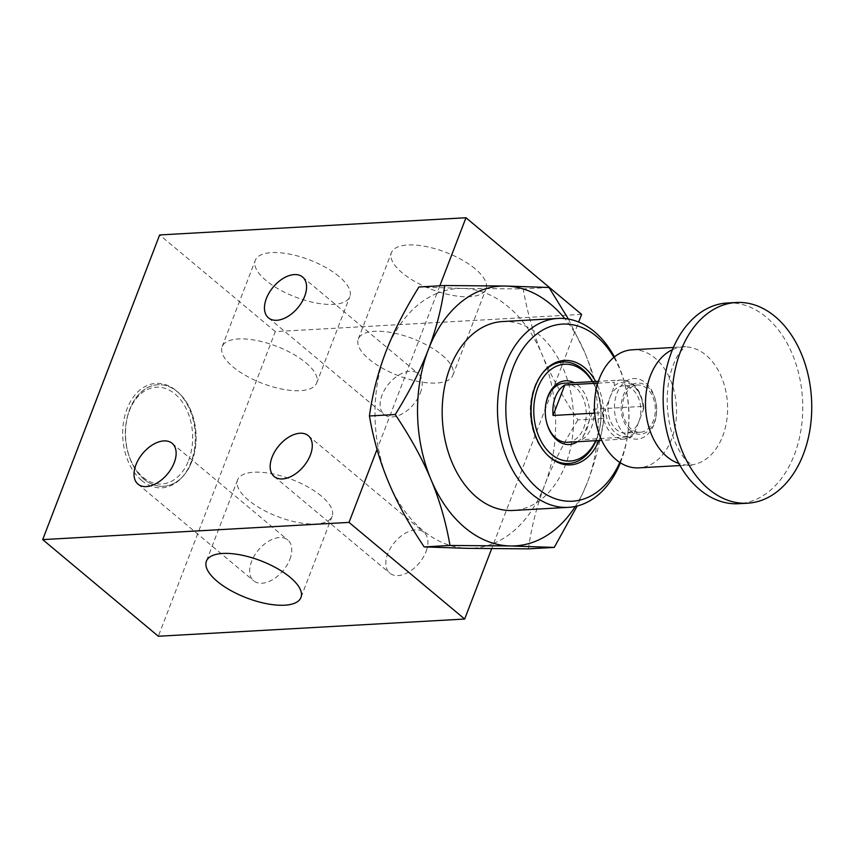 <?xml version="1.0" encoding="UTF-8"?>
<svg xmlns="http://www.w3.org/2000/svg" width="854" height="854" viewBox="0 0 854 854"><rect width="100%" height="100%" fill="white"/><g stroke="black" fill="none" stroke-linecap="round" stroke-linejoin="round"><path stroke-width="0.64" stroke-dasharray="4.27 3.2" d="M188.627 460.37A48.486 33.616 86.8 0 0 170.394 390.748A48.486 33.616 86.8 0 0 125.976 424.192A48.486 33.616 86.8 0 0 127.459 450.645A48.486 33.616 86.8 0 0 156.688 483.759A48.486 33.616 86.8 0 0 188.627 460.37M442.009 355.115A50.653 19.866 21 0 1 452.855 375.312A50.653 19.866 21 0 1 398.444 375.717A50.653 19.866 21 0 1 358.285 339.017A50.653 19.866 21 0 1 392.477 332.772A50.653 19.866 21 0 1 442.009 355.115M321.317 496.035A50.653 19.866 -159 0 0 271.775 473.692A50.653 19.866 -159 0 0 237.583 479.937A50.653 19.866 -159 0 0 277.753 516.638A50.653 19.866 -159 0 0 332.153 516.243A50.653 19.866 -159 0 0 321.317 496.035M305.871 362.769A50.653 19.866 21 0 1 316.706 382.966A50.653 19.866 21 0 1 262.306 383.361A50.653 19.866 21 0 1 222.136 346.66A50.653 19.866 21 0 1 256.328 340.415A50.653 19.866 21 0 1 305.871 362.769M491.68 548.684L493.708 543.39A130.075 90.182 -93.2 0 1 467.939 548.353A130.075 90.182 -93.2 0 1 388.431 481.912A130.075 90.182 -93.2 0 1 378.066 446.749L377.041 449.396M141.753 480.524A52.307 36.263 -93.2 0 1 127.139 408.586A52.307 36.263 -93.2 0 1 176.661 391.047A52.307 36.263 -93.2 0 1 181.539 477.909A52.307 36.263 -93.2 0 1 141.753 480.524M144.048 479.169A50.845 35.249 -93.2 0 1 126.253 422.997A50.845 35.249 -93.2 0 1 157.958 384.738A50.845 35.249 -93.2 0 1 177.984 392.189A50.845 35.249 -93.2 0 1 191.894 461.48A50.845 35.249 -93.2 0 1 182.735 476.628A50.845 35.249 -93.2 0 1 163.669 486.268A50.845 35.249 -93.2 0 1 144.048 479.169M598.953 440.493A52.307 36.263 86.8 0 0 595.633 381.46M568.518 463.53A50.845 35.249 86.8 0 0 600.17 425.228A50.845 35.249 86.8 0 0 582.375 369.088A50.845 35.249 86.8 0 0 562.818 361.989M544.286 371.01A50.845 35.249 86.8 0 0 543.688 371.639A50.845 35.249 86.8 0 0 548.439 456.079A50.845 35.249 86.8 0 0 548.844 456.431A50.845 35.249 86.8 0 0 549.101 456.634M620.378 462.793A94.602 65.587 86.8 0 0 620.997 461.213A94.602 65.587 86.8 0 0 627.615 435.166A94.602 65.587 86.8 0 0 624.712 383.553A94.602 65.587 86.8 0 0 614.421 356.897M502.558 321.552A94.602 65.587 -93.2 0 1 562.871 367.679A94.602 65.587 -93.2 0 1 565.69 464.32A94.602 65.587 -93.2 0 1 513.169 510.457M581.617 314.389L275.298 331.598L158.342 636.251M275.298 331.598L159.645 234.957M613.887 357.335A88.688 61.488 -93.2 0 1 625.117 385.143A88.688 61.488 -93.2 0 1 627.839 433.533A88.688 61.488 -93.2 0 1 621.637 457.957A88.688 61.488 -93.2 0 1 619.79 462.42M426.007 551.663A26.602 16.087 -50.1 0 0 423.926 532.32A26.602 16.087 -50.1 0 0 394.527 542.418A26.602 16.087 -50.1 0 0 389.808 573.151A26.602 16.087 -50.1 0 0 426.007 551.663M289.869 559.306A26.602 16.087 -50.1 0 0 287.787 539.974A26.602 16.087 -50.1 0 0 258.378 550.072A26.602 16.087 -50.1 0 0 253.659 580.805A26.602 16.087 -50.1 0 0 289.869 559.306M420.307 393A26.602 16.087 -50.1 0 0 418.225 373.657A26.602 16.087 -50.1 0 0 388.826 383.766A26.602 16.087 -50.1 0 0 384.108 414.5A26.602 16.087 -50.1 0 0 420.307 393M339.006 276.45A50.653 19.866 -159 0 0 289.463 254.097A50.653 19.866 -159 0 0 255.271 260.342A50.653 19.866 -159 0 0 295.441 297.043A50.653 19.866 -159 0 0 349.841 296.648A50.653 19.866 -159 0 0 339.006 276.45M475.144 268.796A50.653 19.866 -159 0 0 425.612 246.454A50.653 19.866 -159 0 0 391.42 252.699A50.653 19.866 -159 0 0 431.58 289.389A50.653 19.866 -159 0 0 485.99 288.994A50.653 19.866 -159 0 0 475.144 268.796M439.842 285.812L436.928 293.402A130.075 90.182 -93.2 0 1 462.697 288.428A130.075 90.182 -93.2 0 1 542.205 354.869A130.075 90.182 -93.2 0 1 552.57 390.043L578.67 322.054M436.928 293.402L378.066 446.749A130.075 90.182 -93.2 0 1 385.816 351.955A130.075 90.182 -93.2 0 1 436.928 293.402M493.708 543.39L552.57 390.043A130.075 90.182 -93.2 0 1 544.82 484.837A130.075 90.182 -93.2 0 1 493.708 543.39M568.412 319.076L584.755 352.478A130.075 90.182 86.8 0 0 564.761 318.574M603.767 418.417C600.64 440.771 595.174 462.121 587.371 482.446A130.075 90.182 86.8 0 0 584.755 352.478C593.391 373.113 599.721 395.092 603.767 418.417L577.944 419.869C562.743 397.174 550.83 375.504 542.205 354.869C533.569 334.234 527.238 312.265 523.192 288.94L462.697 288.428L418.93 286.987M575.318 506.443A130.075 90.182 86.8 0 0 587.371 482.446L577.165 506.016M549.015 287.488L523.192 288.94M528.423 548.855C531.551 526.502 537.017 505.162 544.82 484.837C552.623 464.512 563.661 442.852 577.944 419.869M625.491 434.899A30.36 21.04 -93.2 0 1 621.648 385.154A30.36 21.04 -93.2 0 1 655.242 399.416A30.36 21.04 -93.2 0 1 656.171 415.973A30.36 21.04 -93.2 0 1 625.491 434.899M630.455 430.651A25.631 17.763 -93.2 0 1 627.21 388.655A25.631 17.763 -93.2 0 1 655.573 400.697A25.631 17.763 -93.2 0 1 656.352 414.67A25.631 17.763 -93.2 0 1 630.455 430.651M632.184 349.798A59.129 40.992 -93.2 0 1 654.986 358.061A59.129 40.992 -93.2 0 1 675.685 423.381A59.129 40.992 -93.2 0 1 638.813 467.864M727.32 302.999A100.516 69.686 -93.2 0 1 766.102 317.037A100.516 69.686 -93.2 0 1 801.276 428.089A100.516 69.686 -93.2 0 1 738.603 503.711M577.432 441.71A31.929 22.14 86.8 0 0 589.602 414.414A31.929 22.14 86.8 0 0 577.955 385.239A31.929 22.14 86.8 0 0 574.112 382.667M567.387 442.265A29.559 20.496 86.8 0 0 585.812 420.029A29.559 20.496 86.8 0 0 575.468 387.364A29.559 20.496 86.8 0 0 564.067 383.232M545.631 405.479A29.559 20.496 86.8 0 0 545.589 405.799A29.559 20.496 86.8 0 0 546.496 421.919A29.559 20.496 86.8 0 0 546.571 422.239M592.366 381.642A48.486 33.616 -93.2 0 1 598.964 397.622A48.486 33.616 -93.2 0 1 600.447 424.064A48.486 33.616 -93.2 0 1 595.686 440.675M543.091 372.429A50.845 35.249 86.8 0 0 547.745 455.363M596.017 440.664A50.845 35.249 86.8 0 0 600.362 424.726A50.845 35.249 86.8 0 0 598.803 396.982A50.845 35.249 86.8 0 0 592.697 381.631M593.69 409.173A29.559 20.496 -93.2 0 1 581.99 439.639L632.003 436.618L624.391 439.063A29.559 20.496 86.8 0 0 631.341 436.864L634.469 433.063L643.318 409.995L643.852 407.39L643.041 406.397L593.69 409.173L581.99 439.639M597.8 383.158L614.122 382.24L614.41 385.837L605.55 408.906L602.433 412.706L594.704 413.133M609.98 397.377A23.656 16.397 -93.2 0 1 623.11 385.837A23.656 16.397 -93.2 0 1 638.184 397.377A23.656 16.397 -93.2 0 1 638.888 421.534A23.656 16.397 -93.2 0 1 625.758 433.063A23.656 16.397 -93.2 0 1 616.641 429.765A23.656 16.397 -93.2 0 1 609.98 397.377M631.106 428.954A23.656 16.397 -93.2 0 1 622.822 402.821A23.656 16.397 -93.2 0 1 637.575 385.026A23.656 16.397 -93.2 0 1 655.274 407.721A23.656 16.397 -93.2 0 1 640.222 432.252A23.656 16.397 -93.2 0 1 631.106 428.954M191.776 461.48A50.845 35.249 -93.2 0 1 163.552 486.278A50.845 35.249 -93.2 0 1 127.62 451.286A50.845 35.249 -93.2 0 1 126.061 423.541A50.845 35.249 -93.2 0 1 157.841 384.738A50.845 35.249 -93.2 0 1 190.261 409.536A50.845 35.249 -93.2 0 1 191.776 461.48M672.45 349.67A59.129 40.992 -93.2 0 1 683.232 346.927A59.129 40.992 -93.2 0 1 706.044 355.189A59.129 40.992 -93.2 0 1 726.733 420.51A59.129 40.992 -93.2 0 1 689.872 465.003A59.129 40.992 -93.2 0 1 678.845 463.476M602.433 412.706A29.559 20.496 86.8 0 0 612.991 434.942A29.559 20.496 86.8 0 0 624.391 439.063L601.718 440.344M643.041 406.397A29.559 20.496 86.8 0 0 621.071 380.03A29.559 20.496 86.8 0 0 614.122 382.24M614.41 385.837A27.2 18.852 -93.2 0 1 633.401 386.093A27.2 18.852 -93.2 0 1 643.318 409.995M634.469 433.063A27.2 18.852 -93.2 0 1 615.467 432.807A27.2 18.852 -93.2 0 1 605.55 408.906M177.984 392.189L176.661 391.047M182.735 476.628L181.539 477.909M548.439 456.079L549.762 457.221M543.688 371.639L544.873 370.358M274.155 476.511L389.808 573.151M308.283 435.679L423.926 532.32M138.017 484.165L253.659 580.805M172.134 443.333L287.787 539.974M268.455 317.859L384.108 414.5M302.583 277.016L418.225 373.657M452.855 375.312L485.99 288.994M358.285 339.017L391.42 252.699M316.706 382.966L349.841 296.648M222.136 346.66L255.271 260.342M237.583 479.937L206.401 561.174M332.153 516.243L300.971 597.48M625.117 385.143L624.712 383.553M627.839 433.533L627.615 435.166M655.573 400.697L655.242 399.416M656.352 414.67L656.171 415.973M680.019 465.547L692.146 465.216L686.2 460.359C683.072 457.114 679.837 452.065 676.485 445.212C671.191 433.917 668.116 420.702 667.284 405.565C666.825 391.89 668.362 379.656 671.895 368.885C674.5 361.317 677.233 355.68 680.094 351.976L685.474 346.457L673.379 347.482M546.496 421.919L546.656 422.559M545.589 405.799L545.674 405.138M598.964 397.622L598.803 396.982M600.447 424.064L600.362 424.726M643.852 407.39C641.226 389.915 633.636 380.788 621.071 380.03L598.398 381.311M637.575 385.026L623.11 385.837M640.222 432.252L625.758 433.063M127.459 450.645L127.62 451.286M125.976 424.192L126.061 423.541"/><path stroke-width="1.28" d="M377.041 449.396L349.019 522.402L42.7 539.611L158.342 636.251L464.672 619.043L349.019 522.402M464.672 619.043L491.68 548.684M595.633 381.46A52.307 36.263 86.8 0 0 584.67 367.743A52.307 36.263 86.8 0 0 544.873 370.358A52.307 36.263 86.8 0 0 549.762 457.221A52.307 36.263 86.8 0 0 598.953 440.493M562.818 361.989A50.845 35.249 86.8 0 0 562.754 361.989A50.845 35.249 86.8 0 0 544.286 371.01M549.101 456.634A50.845 35.249 86.8 0 0 568.465 463.53A50.845 35.249 86.8 0 0 568.518 463.53M614.421 356.897A94.602 65.587 86.8 0 0 557.865 318.446A94.602 65.587 86.8 0 0 497.69 416.571A94.602 65.587 86.8 0 0 568.476 507.351A94.602 65.587 86.8 0 0 620.378 462.793M568.476 507.351L513.169 510.457A94.602 65.587 -93.2 0 1 442.383 419.688A94.602 65.587 -93.2 0 1 502.558 321.552L557.865 318.446M42.7 539.611L159.645 234.957L465.974 217.749L439.842 285.812M619.79 462.42A88.688 61.488 -93.2 0 1 529.928 480.642A88.688 61.488 -93.2 0 1 522.552 349.297A88.688 61.488 -93.2 0 1 613.887 357.335M310.365 455.022A26.602 16.087 129.9 0 1 274.155 476.511A26.602 16.087 129.9 0 1 278.874 445.777A26.602 16.087 129.9 0 1 308.283 435.679A26.602 16.087 129.9 0 1 310.365 455.022M174.227 462.676A26.602 16.087 129.9 0 1 138.017 484.165A26.602 16.087 129.9 0 1 142.735 453.431A26.602 16.087 129.9 0 1 172.134 443.333A26.602 16.087 129.9 0 1 174.227 462.676M290.125 577.283A50.653 19.866 21 0 1 300.971 597.48A50.653 19.866 21 0 1 246.56 597.875A50.653 19.866 21 0 1 206.401 561.174A50.653 19.866 21 0 1 240.593 554.929A50.653 19.866 21 0 1 290.125 577.283M304.664 296.359A26.602 16.087 129.9 0 1 268.455 317.859A26.602 16.087 129.9 0 1 273.173 287.125A26.602 16.087 129.9 0 1 302.583 277.016A26.602 16.087 129.9 0 1 304.664 296.359M578.67 322.054L581.617 314.389L465.974 217.749M564.761 318.574A130.075 90.182 86.8 0 0 505.248 286.037L549.015 287.488L568.412 319.076M577.165 506.016L554.257 547.403L510.478 545.962A130.075 90.182 86.8 0 0 575.318 506.443M510.478 545.962L449.994 545.46C445.948 522.136 439.607 500.156 430.971 479.521A130.075 90.182 86.8 0 0 510.478 545.962M430.971 479.521C422.356 458.897 410.443 437.227 395.242 414.532C409.525 391.548 420.563 369.889 428.356 349.564A130.075 90.182 86.8 0 0 430.971 479.521M428.356 349.564C436.17 329.238 441.635 307.899 444.753 285.535L505.248 286.037A130.075 90.182 86.8 0 0 428.356 349.564M395.242 414.532L369.419 415.983C373.454 439.308 379.795 461.288 388.431 481.912C397.046 502.547 408.959 524.217 424.16 546.912L467.939 548.353L528.423 548.855L554.257 547.403M449.994 545.46L424.16 546.912M444.753 285.535L418.93 286.987C404.647 309.97 393.609 331.63 385.816 351.955C378.002 372.28 372.536 393.619 369.419 415.983M680.019 465.547L638.813 467.864A59.129 40.992 -93.2 0 1 594.576 411.137A59.129 40.992 -93.2 0 1 632.184 349.798L673.379 347.482M775.08 316.535A100.516 69.686 -93.2 0 1 810.265 427.587A100.516 69.686 -93.2 0 1 747.592 503.209A100.516 69.686 -93.2 0 1 672.376 406.76A100.516 69.686 -93.2 0 1 736.308 302.497A100.516 69.686 -93.2 0 1 775.08 316.535M747.592 503.209L738.603 503.711A100.516 69.686 -93.2 0 1 663.387 407.262A100.516 69.686 -93.2 0 1 727.32 302.999L736.308 302.497M574.112 382.667A31.929 22.14 86.8 0 0 545.674 405.138A31.929 22.14 86.8 0 0 546.656 422.559A31.929 22.14 86.8 0 0 577.432 441.71M598.398 381.311L564.067 383.232A29.559 20.496 86.8 0 0 545.631 405.479M546.571 422.239A29.559 20.496 86.8 0 0 555.975 438.145A29.559 20.496 86.8 0 0 567.387 442.265L601.718 440.344M595.686 440.675A48.486 33.616 -93.2 0 1 549.88 452.908A48.486 33.616 -93.2 0 1 538.233 386.787A48.486 33.616 -93.2 0 1 583.41 371.02A48.486 33.616 -93.2 0 1 592.366 381.642M592.697 381.631A50.845 35.249 86.8 0 0 582.481 369.088A50.845 35.249 86.8 0 0 562.871 361.979A50.845 35.249 86.8 0 0 543.091 372.429M547.745 455.363A50.845 35.249 86.8 0 0 568.572 463.519A50.845 35.249 86.8 0 0 596.017 440.664M594.704 413.133L553.082 415.471A29.559 20.496 -93.2 0 1 564.772 385.005L597.8 383.158M553.082 415.471L564.772 385.005M678.845 463.476A59.129 40.992 -93.2 0 1 645.624 408.265A59.129 40.992 -93.2 0 1 672.45 349.67"/></g></svg>
